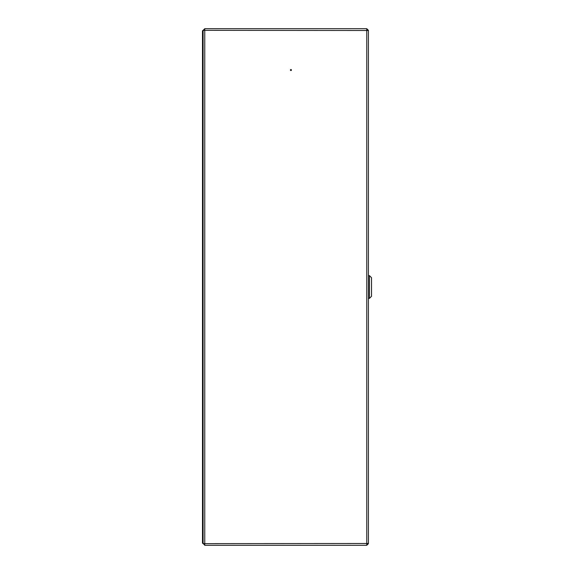 <?xml version="1.0" encoding="UTF-8"?>
<svg xmlns="http://www.w3.org/2000/svg" width="574" height="574" viewBox="0 0 574 574"><rect width="100%" height="100%" fill="white"/><g stroke="black" fill="none" stroke-linecap="round" stroke-linejoin="round"><path stroke-width="0.86" d="M291.441 70.028A0.517 0.517 0 0 0 290.925 69.511A0.517 0.517 0 0 0 290.408 70.028A0.517 0.517 0 0 0 290.925 70.545A0.517 0.517 0 0 0 291.441 70.028M368.415 42.031L368.415 30.35L366.764 29.317L367.647 30.35L367.346 29.496M203.103 30.35L202.486 30.766L202.486 543.234L203.103 543.234L204.76 545.3L204.76 543.65L368.415 543.499L368.415 30.501L204.76 30.35L204.76 28.7L203.103 30.35L203.727 30.415M367.346 544.504L367.647 543.65L366.764 543.65L366.764 545.3L368.415 543.65L368.415 531.969M368.415 543.65L367.798 543.585M204.76 545.3L366.764 545.3M368.415 30.35L366.764 28.7L366.764 30.35L367.647 30.35M366.764 28.7L204.76 28.7M366.764 544.683L367.798 543.65L366.764 544.683M203.103 543.65L204.76 544.683M204.76 543.65L203.103 543.499L203.103 30.501L204.76 30.35L204.76 543.65L203.727 543.585M204.76 29.317L203.727 30.35L204.76 30.35M369.448 298.365L371.514 296.299L371.514 277.701L369.448 275.635L369.448 298.365L368.415 298.365M366.764 543.65L366.764 30.35M368.415 275.635L369.448 275.635"/></g></svg>
